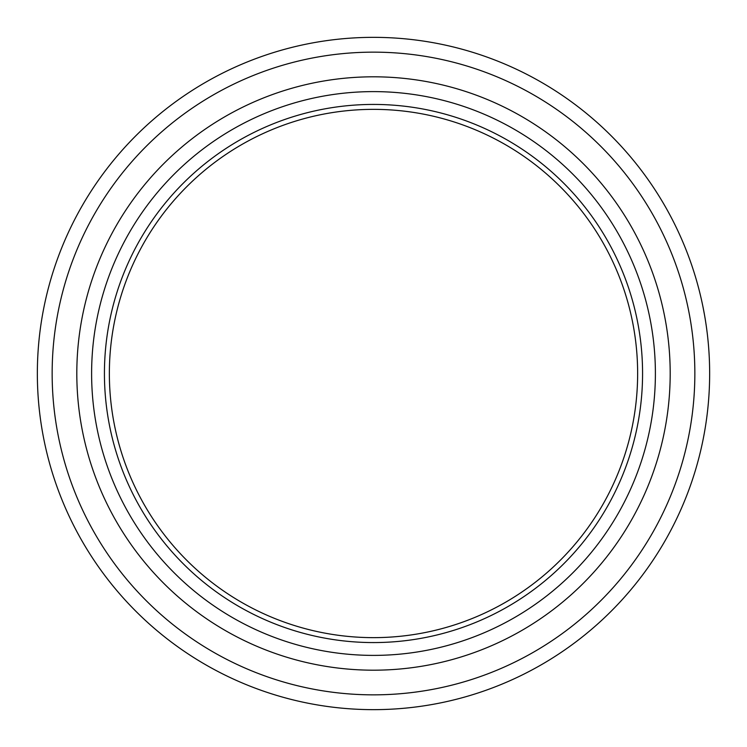 <?xml version="1.0" encoding="UTF-8"?>
<svg xmlns="http://www.w3.org/2000/svg" width="747" height="747" viewBox="0 0 747 747"><rect width="100%" height="100%" fill="white"/><g stroke="black" fill="none" stroke-linecap="round" stroke-linejoin="round"><path stroke-width="1.12" d="M37.35 373.5A336.15 336.15 0 0 1 373.5 37.35A336.15 336.15 0 0 1 709.65 373.5A336.15 336.15 0 0 1 373.5 709.65A336.15 336.15 0 0 1 37.35 373.5A336.15 336.15 0 0 0 373.5 709.65A336.15 336.15 0 0 0 709.65 373.5L709.65 373.5M109.361 373.5A264.139 264.139 0 0 0 373.5 637.639A264.139 264.139 0 0 0 637.639 373.5A264.139 264.139 0 0 0 373.5 109.361A264.139 264.139 0 0 0 109.361 373.5M655.39 373.5A281.89 281.89 0 0 0 373.5 91.61A281.89 281.89 0 0 0 91.61 373.5A281.89 281.89 0 0 0 373.5 655.39A281.89 281.89 0 0 0 655.39 373.5M642.569 373.5A269.069 269.069 0 0 0 373.5 104.431A269.069 269.069 0 0 0 104.431 373.5A269.069 269.069 0 0 0 373.5 642.569A269.069 269.069 0 0 0 642.569 373.5M704.421 314.45L704.272 313.6M708.333 343.732L707.876 339.035M703.497 309.491L702.89 306.429M704.542 315.141L703.076 307.362M708.333 343.751L708.212 342.434M703.73 310.668L703.609 310.07M703.506 309.529L703.151 307.717M704.981 317.652L705.42 320.323M709.65 371.847L709.641 371.044M707.185 414.099L707.39 412.381M705.373 426.939L705.626 425.342M706.307 420.766L706.578 418.834M704.664 431.159L705.336 427.172M703.767 310.873L703.627 310.173M706.214 325.543L706.111 324.87M706.195 421.541L706.326 420.636M670.19 373.5A296.69 296.69 0 0 1 373.5 670.19A296.69 296.69 0 0 1 76.81 373.5A296.69 296.69 0 0 1 373.5 76.81A296.69 296.69 0 0 1 670.19 373.5M694.85 373.5A321.35 321.35 0 0 0 373.5 52.15A321.35 321.35 0 0 0 52.15 373.5A321.35 321.35 0 0 0 373.5 694.85A321.35 321.35 0 0 0 694.85 373.5"/></g></svg>
